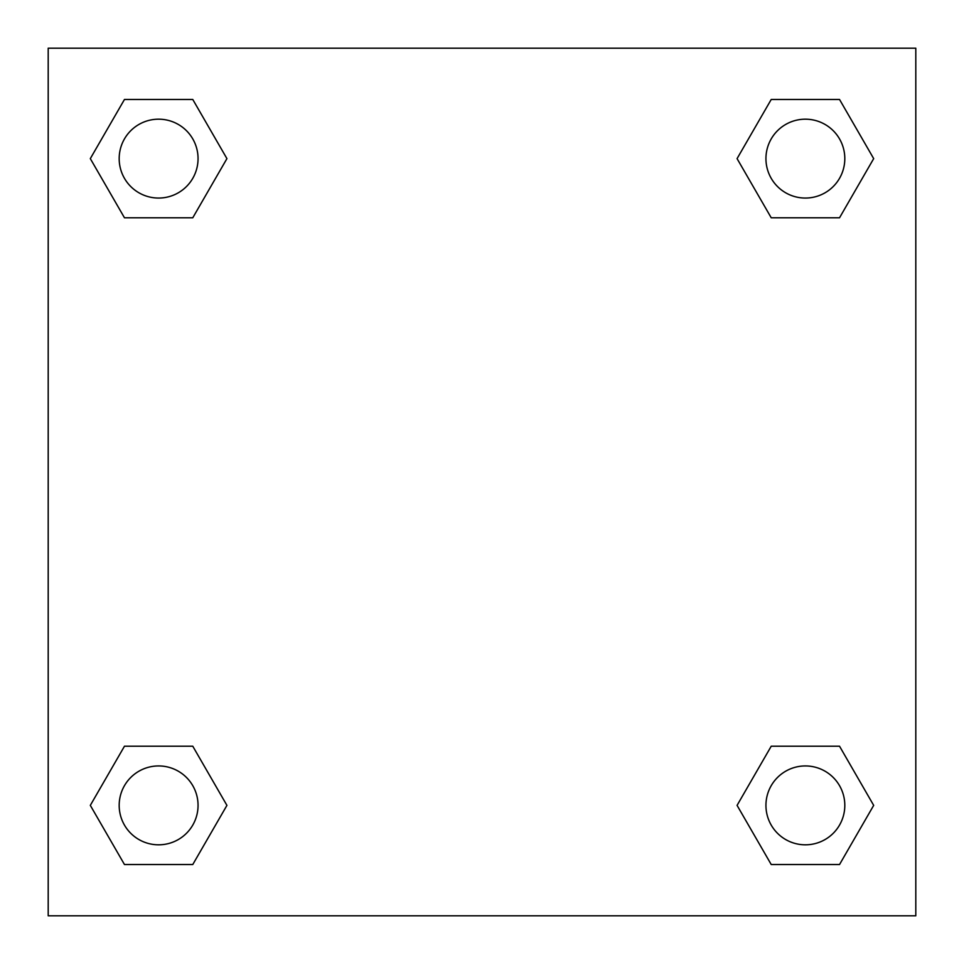 <?xml version="1.0" encoding="UTF-8"?>
<svg xmlns="http://www.w3.org/2000/svg" width="964" height="964" viewBox="0 0 964 964"><rect width="100%" height="100%" fill="white"/><g stroke="black" fill="none" stroke-linecap="round" stroke-linejoin="round"><path stroke-width="1.45" d="M839.536 217.78L771.224 217.78L839.536 217.78L873.685 158.626L839.536 217.78L771.224 217.78L737.074 158.626L771.224 99.473L737.074 158.626M124.464 99.473L192.776 99.473L124.464 99.473L192.776 99.473L226.926 158.626L192.776 217.78L124.464 217.78L192.776 217.78L124.464 217.78L90.315 158.626L124.464 99.473L90.315 158.626M124.464 746.22L192.776 746.22L124.464 746.22L90.315 805.374L124.464 746.22L192.776 746.22L226.926 805.374L192.776 864.527L124.464 864.527L192.776 864.527L124.464 864.527L90.315 805.374M800.831 746.22L771.224 746.22L800.831 746.22L771.224 746.22L737.074 805.374L771.224 746.22L839.536 746.22L771.224 746.22L839.536 746.22L873.685 805.374L839.536 864.527L771.224 864.527L839.536 864.527L771.224 864.527L737.074 805.374M915.8 48.2L48.2 48.2L48.2 915.8L915.8 915.8L915.8 48.2M771.224 99.473L839.536 99.473L771.224 99.473L839.536 99.473L873.685 158.626M844.813 805.374A39.44 39.44 0 0 0 785.66 771.224A39.44 39.44 0 0 0 785.66 839.536A39.44 39.44 0 0 0 844.813 805.374M198.054 805.374A39.44 39.44 0 0 0 138.9 771.224A39.44 39.44 0 0 0 138.9 839.536A39.44 39.44 0 0 0 198.054 805.374M844.813 158.626A39.44 39.44 0 0 0 785.66 124.464A39.44 39.44 0 0 0 785.66 192.776A39.44 39.44 0 0 0 844.813 158.626M198.054 158.626A39.44 39.44 0 0 0 138.9 124.464A39.44 39.44 0 0 0 138.9 192.776A39.44 39.44 0 0 0 198.054 158.626M163.169 746.22L192.776 746.22M800.831 217.78L771.224 217.78M192.776 217.78L163.169 217.78"/></g></svg>
